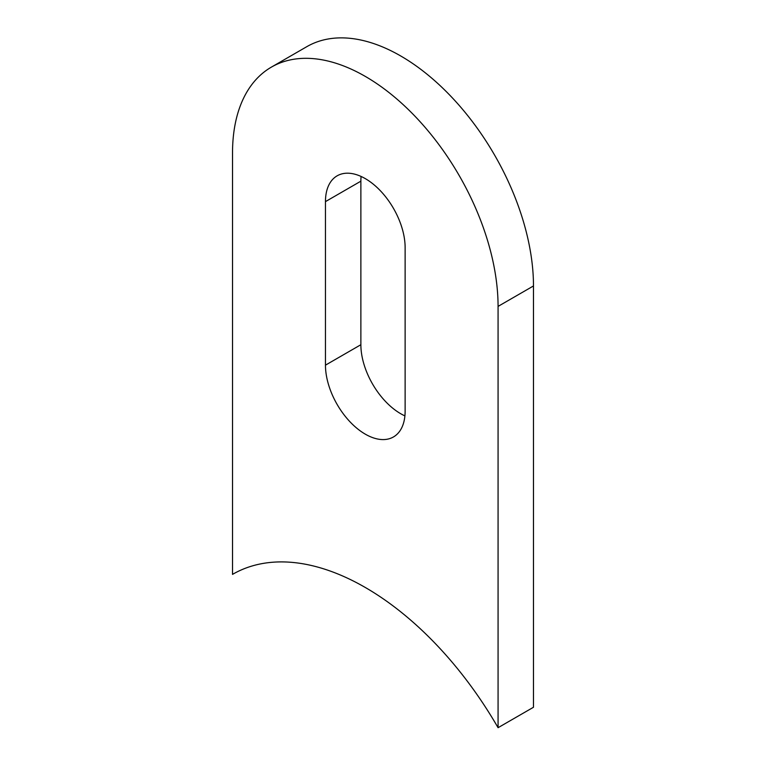<?xml version="1.0" encoding="UTF-8"?>
<svg xmlns="http://www.w3.org/2000/svg" width="766" height="766" viewBox="0 0 766 766"><rect width="100%" height="100%" fill="white"/><g stroke="black" fill="none" stroke-linecap="round" stroke-linejoin="round"><path stroke-width="1.15" d="M365.296 434.159A56.33 32.526 -120 0 0 393.465 436.946A56.33 32.526 -120 0 0 405.128 411.16L405.128 247.619A56.33 32.526 -120 0 0 380.539 190.925A56.33 32.526 -120 0 0 337.126 175.835A56.33 32.526 -120 0 0 325.464 201.621L325.464 365.162A56.33 32.526 -120 0 0 365.296 434.159M361.092 176.448A56.33 32.526 -120 0 0 360.872 181.178L360.872 344.719A56.33 32.526 -120 0 0 400.704 413.717A56.33 32.526 -120 0 0 404.908 415.881M232.519 153.066A187.775 108.418 60 0 1 271.403 67.111A187.775 108.418 60 0 1 365.296 76.409A187.775 108.418 60 0 1 498.072 306.39L498.072 727.7A265.39 153.229 -120 0 0 232.596 574.337A265.39 153.229 -120 0 0 232.519 574.385L232.519 153.066M271.403 67.111L306.812 46.669A187.775 108.418 60 0 1 400.704 55.966A187.775 108.418 60 0 1 533.481 285.948L533.481 707.257L498.072 727.7M498.072 306.39L533.481 285.948M360.872 181.178L325.464 201.621M360.872 344.719L325.464 365.162"/></g></svg>
